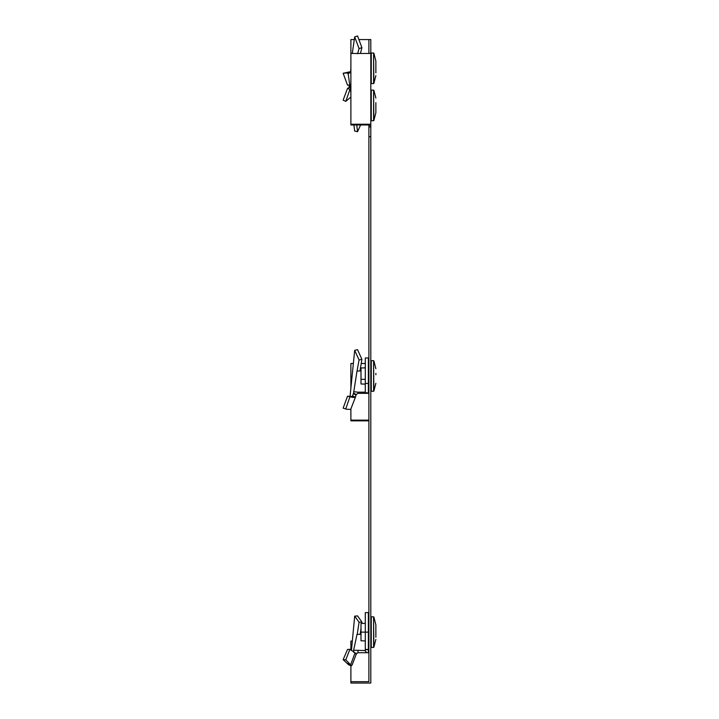 <?xml version="1.0" encoding="UTF-8"?>
<svg xmlns="http://www.w3.org/2000/svg" width="719" height="719" viewBox="0 0 719 719"><rect width="100%" height="100%" fill="white"/><g stroke="black" fill="none" stroke-linecap="round" stroke-linejoin="round"><path stroke-width="1.08" d="M358.907 39.572L370.806 39.572L370.806 53.458L350.89 53.458L350.89 124.971L368.892 124.971L368.892 681.693L350.89 681.693L350.89 665.614M368.892 39.572L368.892 53.458M368.892 125.555L370.806 125.555L370.806 53.458M370.806 125.555L370.806 683.05L350.89 683.05L350.89 681.693M368.892 53.359L370.806 53.359M368.892 136.727L370.806 136.727M368.892 126.975L370.806 126.975M350.89 124.234L370.806 124.234M350.89 650.102L350.89 641.069L352.373 641.069M350.89 53.458L350.89 39.572L354.045 39.572M368.362 363.499L368.892 363.499M368.892 420.858L350.89 420.858L350.89 420.121L368.892 420.121M350.89 388.467L350.89 363.499L353.191 363.499M361.154 363.499L365.297 363.499M350.89 420.121L350.89 409.057M356.229 653.913L356.031 654.398L355.069 652.735L349.928 649.293L345.785 659.853L349.749 663.934L347.097 663.358L348.499 664.751L351.393 665.794L352.175 664.886L356.642 653.149M349.928 649.293L347.538 649.473L343.134 659.674L347.097 663.358M356.175 653.877L355.581 653.571M357.55 615.886L354.683 616.165L359.069 622.214L361.918 622.07L357.55 615.886M360.183 634.293L361.001 628.433M361.711 623.436L361.918 622.07M359.069 622.214L357.235 634.392M361.145 634.293L357.001 634.401L353.64 650.21L365.297 650.551L365.297 649.661L368.362 649.661L368.362 652.717L357.981 652.717L357.981 650.542M368.362 612.624L365.297 612.624L365.297 632.127L368.362 632.127L368.362 612.624M365.297 640.926L361.001 640.8L361.001 632.127L365.297 632.127L365.297 649.464L368.362 649.464L368.362 632.127M353.559 652.295L353.64 650.21M356.229 653.904L357.981 652.717M345.785 659.853L343.134 659.674M349.749 663.934L350.935 665.21L348.059 664.23M351.438 650.524L354.683 616.165M350.935 665.21L351.393 665.794M355.069 652.735L350.71 664.671L347.852 663.862M371.274 647.451L371.274 616.803L373.592 616.848L373.592 647.406L371.274 647.451M375.866 637.295L375.866 624.82L375.866 637.295M361.001 632.127L361.001 623.463L365.297 623.337M350.504 87.035L347.538 88.347L343.134 100.157L345.785 101.352L349.928 89.569L347.538 88.347M357.55 35.95L354.683 36.885L359.069 48.568L361.918 47.688L357.55 35.95M360.426 53.458L361.918 47.688M357.595 53.772L359.069 48.568M350.548 89.426L349.928 89.569M350.89 97.074L345.785 101.352M349.021 87.79L349.335 84.896M350.566 71.972L350.89 68.296M352.274 53.458L354.683 36.885M371.274 83.62L371.274 52.981L373.592 53.017L373.592 83.584L371.274 83.62M375.866 72.898L375.866 60.989L375.866 72.898M350.504 84.878L347.538 85.175L343.134 73.266L349.749 71.855L347.097 72.934L348.158 73.733L350.89 92.922M348.445 74.677L347.87 73.104L350.692 71.99L349.749 71.855M347.097 72.934L343.134 73.266M360.596 124.971L357.55 131.712L354.683 131.047L353.919 124.971M350.71 71.999L350.935 72.421L348.059 73.5M356.75 124.971L357.55 131.712M371.274 99.546L371.274 90.091L373.592 90.127L373.592 120.693L371.274 120.738L371.274 99.546M375.866 102.619L375.866 112.721L375.866 102.619M351.294 396.439L353.874 397.427L350.504 396.511L352.274 396.322L352.921 395.162M350.504 396.511L347.538 396.214L343.134 408.131L343.736 408.329M352.75 395.549L353.326 393.617L356.031 395.108L356.229 394.587L353.559 393.113L357.001 371.076L361.145 370.932M357.55 349.677L354.683 350.342L359.069 359.94L361.918 359.383L357.55 349.677M359.967 370.941L361.918 359.383M359.069 359.94L356.894 371.858M368.362 357.963L365.297 357.963L365.297 383.443L368.362 383.443L368.362 357.963M365.297 383.443L365.297 392.826L368.362 392.826L368.362 383.443M368.362 392.826L368.362 393.347L357.981 393.338L357.981 392.17L353.64 391.729M365.297 392.448L364.803 392.17L365.297 392.17M364.803 392.17L357.981 392.17M356.175 394.56L357.981 393.338M353.326 393.617L353.559 393.113M350.71 409.399L355.743 396.349L350.71 409.399L346.81 409.282L343.134 408.131M355.608 396.663L356.031 395.108M353.874 397.427L355.069 397.391M352.903 397.436L347.538 396.214M349.928 396.78L345.785 408.877M350.045 396.52L354.683 350.342M371.274 391.298L371.274 360.659L373.592 360.695L373.592 391.262L371.274 391.298M375.866 374.752L375.866 373.386M365.297 384.108L361.001 383.991L361.001 367.975L365.297 367.858M361.001 379.299L365.297 379.344M364.803 650.542L366.87 652.717M375.866 639.434L373.862 647.244L373.592 616.848M375.866 75.612L373.862 83.413L373.592 53.017M375.866 112.721L373.862 120.522L373.592 90.127M365.962 392.826L366.87 393.338M355.321 397.113L352.49 396.025M375.866 383.29L373.862 391.091L373.592 360.695M368.362 643.936L368.892 643.945M370.806 643.981L371.274 643.99M368.362 620.317L368.892 620.308M370.806 620.272L371.274 620.263M375.866 624.82L373.862 617.019M370.806 80.151L371.274 80.16M370.806 56.45L371.274 56.441M375.866 60.989L373.862 53.188M375.866 98.108L373.862 90.297M370.806 93.56L371.274 93.551M370.806 117.269L371.274 117.269M346.81 409.282L343.691 408.32M368.362 387.793L368.892 387.802M370.806 387.829L371.274 387.838M368.362 364.165L368.892 364.156M370.806 364.129L371.274 364.12M375.866 368.667L373.862 360.866"/></g></svg>
